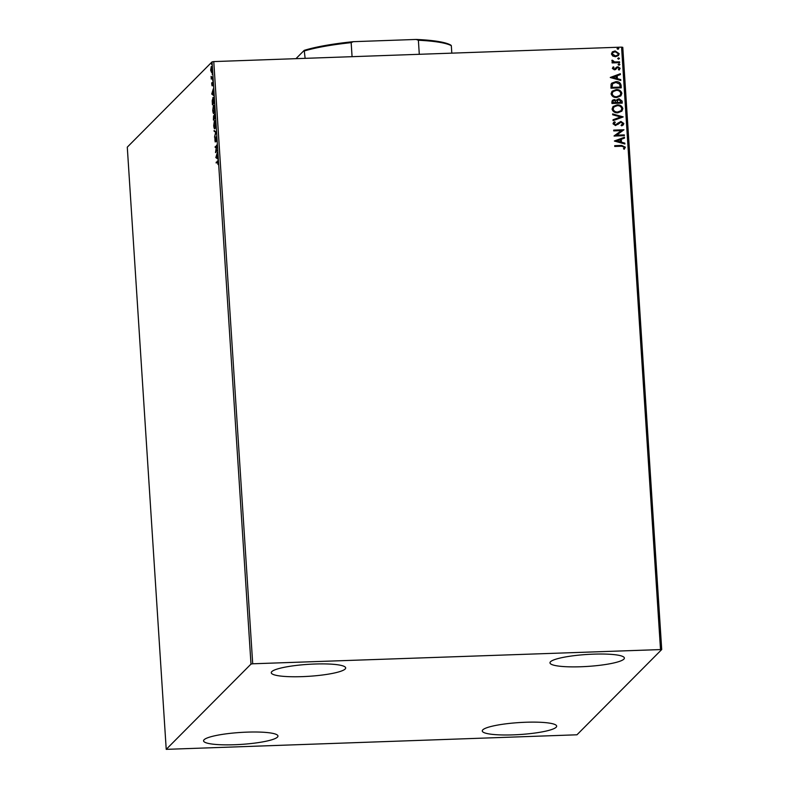 <?xml version="1.0" encoding="UTF-8"?>
<svg xmlns="http://www.w3.org/2000/svg" width="789" height="789" viewBox="0 0 789 789"><rect width="100%" height="100%" fill="white"/><g stroke="black" fill="none" stroke-linecap="round" stroke-linejoin="round"><path stroke-width="1.18" d="M314.742 664.022A37.28 5.987 -3.7 0 1 345.681 667.918A37.28 5.987 -3.7 0 1 302.207 676.637A37.28 5.987 -3.7 0 1 271.268 672.731A37.28 5.987 -3.7 0 1 314.742 664.022M525.74 722.251A37.28 5.987 -3.7 0 1 556.669 726.156A37.28 5.987 -3.7 0 1 513.195 734.865A37.28 5.987 -3.7 0 1 482.266 730.959A37.28 5.987 -3.7 0 1 525.74 722.251M247.026 732.133A37.28 5.987 -3.7 0 1 277.965 736.029A37.28 5.987 -3.7 0 1 234.491 744.737A37.28 5.987 -3.7 0 1 203.562 740.841A37.28 5.987 -3.7 0 1 247.026 732.133M593.456 654.15A37.28 5.987 -3.7 0 1 624.385 658.046A37.28 5.987 -3.7 0 1 580.911 666.754A37.28 5.987 -3.7 0 1 549.982 662.859A37.28 5.987 -3.7 0 1 593.456 654.15M576.956 734.796L661.715 649.534L252.707 663.786L250.991 664.091L166.223 749.353L576.956 734.796M660.501 649.337L621.564 47.133L622.777 47.33L661.715 649.534M211.442 66.582L211.985 68.83L211.511 72.391L210.663 70.162L211.294 66.513M211.511 72.391L211.462 71.661M212.547 77.815L211.265 79.107L211.107 76.316L211.61 77.776L212.497 77.026L212.547 77.815M211.61 77.776L212.517 77.44M212.626 82.115L212.862 85.212L212.507 82.904L212.024 85.774L211.679 82.894L211.965 84.995L212.537 82.076M211.748 84.403L212.517 84.985M212.941 83.654L212.507 82.904M213.375 97.511L212.912 97.52C213.405 96.899 213.78 97.925 214.016 100.597L214.174 102.994L212.419 104.759L212.221 100.686L213.148 97.392M214.598 114.297L215.16 118.281L213.405 120.046L213.592 115.786L214.026 116.377L214.49 114.237M213.789 115.776L214.194 116.368M216.058 132.118L214.509 137.187L215.624 132.483L214.075 130.461L216.058 132.118M217.212 150.048L215.515 152.602L216.492 146.152L215.18 147.464L216.886 144.91L215.91 151.36L217.212 150.048M217.833 161.015L217.32 161.035L217.981 164.447L217.35 161.844L216.186 163.017L217.646 160.818M218.07 162.485L217.35 161.844M250.991 664.091L212.044 61.887L127.285 147.148L166.223 749.353M215.831 157.613L217.369 152.425L216.926 154.9L217.803 159.141L215.821 157.484M215.2 141.823L214.845 138.114L215.141 141.044L215.91 136.901L216.285 141.29L215.959 137.7L215.111 141.872M216.6 137.641L215.959 137.7M214.855 140.225L215.466 141.034M214.904 128.646C214.411 129.209 214.016 128.222 213.72 125.678L214.381 120.747C214.884 120.194 215.279 121.2 215.565 123.765L214.677 128.765M213.918 113.36C213.415 113.922 213.02 112.926 212.734 110.391L213.395 105.46C213.898 104.898 214.283 105.904 214.578 108.468L213.691 113.478M211.728 94.078L213.257 88.891L212.823 91.366L213.691 95.607L211.718 93.95M212.586 80.439L212.695 79.926M212.566 79.127L212.685 79.64M212.192 74.383L212.3 73.86M212.172 73.061L212.29 73.574M211.551 64.491L211.659 63.968M211.531 63.169L211.659 63.692M612.787 56.058L611.406 53.968L612.511 51.788L615.124 50.93L619.178 53.691L618.468 55.546L615.499 56.729L612.787 56.058M612.116 52.133L615.124 50.93M619.621 62.656L612.116 62.923L612.067 62.134L613.171 62.094L611.85 60.763L612.067 60.151L612.885 60.497L614.463 61.927L619.572 61.867L619.621 62.656M612.343 68.406L613.309 66.848L613.99 67.292L613.26 68.327L614.315 69.057L617.846 66.69L620.115 68.278L619.207 69.945L618.487 69.511L619.207 68.396L617.935 67.479L614.404 69.846L612.343 68.406M612.935 67.173L613.872 67.381M613.99 67.292L613.161 68.426L614.315 69.057M614.217 69.156L617.846 66.69M618.487 69.511L619.207 68.396M617.225 67.686L615.548 69.55M621.101 85.449L621.249 87.835L610.982 88.2L611.09 84.186L611.781 83.151L615.834 81.681C618.793 81.464 620.548 82.717 621.101 85.449L621.14 87.835M622.245 103.122L611.968 103.487L611.879 102.037L612.372 100.292L614.266 99.582L616.515 100.459L619.04 98.743L622.107 101.071L622.245 103.122M623.132 116.969L613.083 120.628L613.023 119.76L620.657 116.989L612.698 114.76L612.649 113.902L623.132 116.969M624.296 134.889L624.346 135.688L614.079 136.053L621.407 130.639L613.743 130.905L613.694 130.116L623.961 129.751L616.653 135.166L624.296 134.889L624.237 135.688M621.584 146.221L614.749 146.458L614.7 145.669L621.633 145.423L625.352 147.178L624.296 149.16L623.478 148.786L624.296 147.227L621.584 146.221M621.564 47.133L213.77 61.581L252.707 663.786M614.404 141.053L624.444 137.266L624.503 138.124L621.278 139.298L621.466 142.188L624.829 143.125L624.878 143.993L614.404 141.053M618.734 123.498L615.538 125.559L613.023 123.804L613.536 122.551L614.631 121.762L615.302 122.354L614.079 123.784L615.44 124.77L620.904 121.407L623.823 123.478L623.241 124.918L621.722 125.865L621.16 125.244L622.768 123.577L620.933 122.196L617.826 124.455M622.324 124.524L622.768 123.577M614.355 123.054L613.98 123.883L615.44 124.77M615.341 124.869L616.811 124.179M617.767 112.797C614.838 112.955 612.945 111.722 612.067 109.089L613.063 106.515L617.205 104.888C620.134 104.74 622.018 105.982 622.856 108.645L621.87 111.16L617.767 112.797M616.781 97.511C613.852 97.668 611.948 96.436 611.081 93.792L612.077 91.228L616.219 89.601C619.148 89.443 621.032 90.696 621.87 93.349L620.874 95.873L616.781 97.511M610.291 77.519L620.341 73.732L620.391 74.59L617.176 75.764L617.363 78.653L620.716 79.59L620.775 80.458L610.291 77.519M619.059 65.191L618.162 64.56L618.98 63.87L619.878 64.501L618.961 65.29M618.162 64.56L618.98 63.87L619.769 64.599M618.665 59.126L617.767 58.494L618.586 57.804L619.483 58.435L618.566 59.224M617.767 58.494L618.586 57.804L619.385 58.534M618.034 49.243L617.136 48.612L617.945 47.922L618.842 48.553L617.925 49.342M617.136 48.612L617.945 47.922L618.744 48.652M212.044 61.887L213.77 61.581M614.71 145.768L621.535 145.521L625.352 147.178M625.253 147.277L624.198 149.259M614.394 140.984L624.444 137.266M624.346 137.365L624.395 138.164M621.466 142.188L621.278 139.298M621.367 142.286L624.829 143.125M624.73 143.233L624.77 143.963M616.87 140.906L620.292 141.99L620.253 139.673L616.87 140.906L620.391 141.892M614.069 135.905L621.407 130.639M613.704 130.215L623.961 129.751M624.198 134.998L616.653 135.166M617.6 123.331L620.805 121.506L623.823 123.478M623.724 123.577L623.192 124.968M621.061 125.343L622.669 123.676M618.684 123.548L617.787 124.504M613.487 122.601L614.631 121.762M614.532 121.861L615.173 122.433M614.296 123.104L613.98 123.883M613.033 119.829L620.657 116.989M612.659 114.03L623.123 116.831M613.014 106.564L617.205 104.888M617.106 104.986C620.036 104.838 621.919 106.091 622.758 108.744L622.856 108.645M622.758 108.744L621.821 111.219M613.95 106.979L613.023 109.109C613.724 111.239 615.262 112.235 617.609 112.107L620.963 110.756M617.254 105.677L614 106.929L613.122 109.01C613.832 111.141 615.361 112.137 617.708 112.008L621.012 110.707L621.811 108.704C621.14 106.554 619.621 105.548 617.254 105.677M612.323 100.341L614.266 99.582M614.167 99.68L616.515 100.459M617.028 99.572L619.04 98.743M618.931 98.852L622.107 101.071M622.008 101.17L622.136 103.132M617.708 100.134L617.215 102.609L621.14 102.373L619.089 99.542L617.333 100.844L617.314 102.511L621.14 102.373M613.181 100.824L612.875 102.767L616.268 102.54L614.335 100.371L613.221 100.775L612.974 102.659L616.268 102.54M617.235 100.943L617.659 100.183M612.027 91.277L616.219 89.601M616.11 89.699C619.049 89.542 620.933 90.794 621.771 93.447L621.87 93.349M621.771 93.447L620.825 95.923M612.954 91.692L612.027 93.822C612.737 95.952 614.266 96.948 616.623 96.82L619.967 95.459M616.268 90.39L613.004 91.642L612.136 93.723C612.836 95.854 614.365 96.85 616.722 96.712L620.016 95.41L620.825 93.418C620.154 91.268 618.635 90.252 616.268 90.39M611.731 83.2L615.834 81.681M615.736 81.79C618.694 81.563 620.45 82.815 620.992 85.547M612.629 83.683L611.889 87.471L620.144 87.086L619.69 84.127L615.884 82.48L612.678 83.634L611.988 87.372L620.144 87.086M610.291 77.45L620.341 73.732M620.243 73.831L620.292 74.63M617.363 78.653L617.176 75.764M617.254 78.752L620.716 79.59M620.618 79.699L620.667 80.429M612.767 77.371L616.179 78.456L616.14 76.138L612.767 77.371L616.288 78.358M613.881 67.39L613.161 68.426L613.881 67.39M615.607 68.13L616.604 67.085M617.738 66.789L620.115 68.278M620.016 68.377L619.109 70.043M618.379 69.61L619.099 68.495L618.379 69.61M615.45 69.649L616.515 68.554M618.063 64.659L618.872 63.968M612.077 62.232L613.171 62.094M611.988 60.27L612.885 60.497M612.678 60.96L614.463 61.927M614.365 62.025L619.572 61.867M619.473 61.966L619.513 62.666M617.669 58.603L618.487 57.913M615.025 51.029L619.178 53.691M619.079 53.79L618.418 55.595M612.806 52.685L612.234 54.037L615.351 56.039L617.669 55.122M615.183 51.719L612.856 52.636L612.333 53.938L615.459 55.94L617.718 55.072L618.251 53.721L615.183 51.719M617.028 48.711L617.846 48.021M216.738 162.465L216.137 162.228M216.719 162.209L217.853 161.064M217.774 158.638L216.423 157.593M216.768 155.423L216.255 157.129L216.916 157.632L216.965 155.413M216.156 151.952L216.255 151.35M215.732 146.912L215.131 146.675M215.713 146.655L216.827 145.541M217.251 150.581L215.91 151.36M215.792 141.803L215.259 140.383M215.999 132.296L214.135 131.319M214.973 128.558L214.687 127.956M215.575 123.962L214.43 121.536L214.894 120.816M215.259 127.936L214.667 127.956L215.387 123.972M214.43 121.536L213.898 125.461L215.289 127.838M215.062 116.762L214.421 115.095L214.273 118.33L215.141 118.025M214.263 118.103L213.651 116.575L213.533 119.08L214.677 118.311M214.302 116.516L213.651 116.575M214.687 118.488L214.075 118.103M213.533 119.08L214.095 118.508M215.081 115.036L214.421 115.095M215.121 117.669L214.874 116.772M214.273 118.33L214.933 117.669M213.987 113.271L214.391 108.675L213.444 106.249L212.912 110.174L214.292 112.551M213.444 106.249L213.908 105.519M214.263 112.64L213.681 112.659M213.918 99.453L212.961 98.319L213.424 97.58M212.961 98.319L212.547 103.783L214.154 102.738M212.547 103.783L213.937 102.383L213.701 99.463M213.661 95.104L212.31 94.059M212.665 91.889L212.142 93.585L212.803 94.098L212.852 91.879M212.744 83.742L212.852 82.559L212.271 82.579M212.616 85.754L212.182 84.591M211.817 78.545L211.205 78.318M211.985 78.101L211.689 76.937M212.202 77.756L211.639 77.776L212.202 77.756M211.324 67.795L211.728 66.572M212.103 72.371L211.6 72.065M211.807 71.592L211.196 67.381L210.821 70.004L211.334 71.671L211.925 71.651M211.896 67.302L211.196 67.381M295.954 58.672L304.209 50.368A81.119 13.018 -3.7 0 1 353.275 41.679L416.158 39.45A81.119 13.018 -3.7 0 1 450.894 45.17L451.328 45.683A82.017 13.166 176.3 0 0 418.387 40.259L416.158 39.45M305.126 58.347L304.209 50.368M419.294 54.303L418.387 40.259M353.275 41.679L351.164 42.636A82.017 13.166 176.3 0 0 304.643 50.881M352.072 56.68L351.164 42.636M451.811 53.149L451.328 45.683M217.616 161.656L218.208 161.637M215.091 141.073L215.673 141.053M214.618 121.437L215.21 121.417M213.632 106.15L214.213 106.13M213.148 98.211L213.73 98.191M212.557 82.884L213.138 82.855"/></g></svg>
